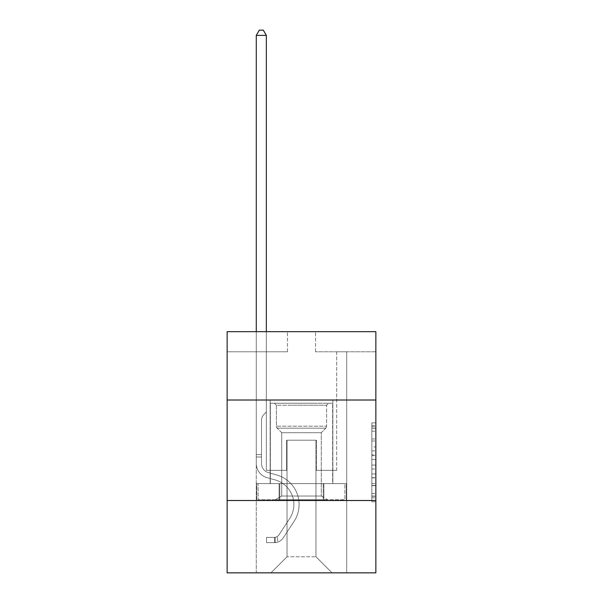 <?xml version="1.0" encoding="UTF-8"?>
<svg xmlns="http://www.w3.org/2000/svg" width="603" height="603" viewBox="0 0 603 603"><rect width="100%" height="100%" fill="white"/><g stroke="black" fill="none" stroke-linecap="round" stroke-linejoin="round"><path stroke-width="0.45" stroke-dasharray="3.02 2.26" d="M371.84 446.929L371.84 459.554L375.857 459.554L375.857 497.822L375.857 426.811L375.857 459.554L371.84 459.554L371.84 425.628L371.84 501.771L371.84 422.861L371.84 496.246L375.857 496.246L371.84 496.246L375.857 496.246L371.84 496.246L371.84 483.621L371.84 501.771L375.857 501.771L375.857 422.861L375.857 496.05L375.857 465.079L371.84 465.079L375.857 465.079L375.857 483.621L375.857 428.386L371.84 428.386L375.857 428.386L375.857 501.771L375.857 426.811L375.857 501.771L371.84 501.771L371.84 422.861L375.857 422.861L375.857 426.811L375.857 422.861L375.857 426.811L375.857 422.861L375.857 425.628L375.857 422.861L371.84 422.861L371.84 428.386L375.857 428.386L371.84 428.386L371.84 446.929L375.857 446.929M332.848 400.015L332.848 483.621L270.152 483.621L332.848 483.621L270.152 483.621L332.848 483.621L332.848 400.015L270.152 400.015L270.152 483.621L270.152 400.015L332.848 400.015M375.857 454.82L375.857 450.878L375.857 454.82L371.84 454.82L371.84 438.939L371.84 485.694L371.84 473.958L375.857 473.958L371.84 473.958L371.84 501.771L375.857 501.771L371.84 501.771L375.857 501.771L371.84 501.771L371.84 422.861L375.857 422.861L371.84 422.861L375.857 422.861L371.84 422.861L371.84 454.82L375.857 454.82M375.857 500.498L375.857 572.85L227.143 572.85L227.143 500.498L375.857 500.498L375.857 331.688L315.565 331.688L375.857 331.688L375.857 351.783L375.857 331.688L227.143 331.688L287.435 331.688L227.143 331.688L227.143 351.783L287.435 351.783L227.143 351.783L227.143 331.688L227.143 400.015L375.857 400.015L227.143 400.015L227.143 500.498L375.857 500.498L227.143 500.498M256.283 572.85L346.717 572.85L346.717 351.783L336.67 351.783L346.717 351.783L336.67 351.783L346.717 351.783L336.67 351.783L346.717 351.783L336.67 351.783L346.717 351.783L336.67 351.783L346.717 351.783L336.67 351.783L346.717 351.783L336.67 351.783L346.717 351.783L336.67 351.783L346.717 351.783L346.717 572.85L346.717 351.783L346.717 572.85L346.717 351.783L346.717 572.85L346.717 351.783L346.717 572.85L346.717 351.783L346.717 572.85L346.717 351.783L346.717 572.85L346.717 351.783L346.717 572.85L346.717 351.783L346.717 572.85L256.283 572.85L270.951 572.85L256.283 572.85L270.951 572.85L256.283 572.85L270.951 572.85L256.283 572.85L270.951 572.85L256.283 572.85L270.951 572.85L256.283 572.85L270.951 572.85L256.283 572.85L270.951 572.85L256.283 572.85L256.283 351.783L266.33 351.783L256.283 351.783L266.33 351.783L256.283 351.783L266.33 351.783L256.283 351.783L266.33 351.783L256.283 351.783L266.33 351.783L256.283 351.783L266.33 351.783L256.283 351.783L266.33 351.783L256.283 351.783L266.33 351.783L256.283 351.783L256.283 572.85M375.857 351.783L315.565 351.783L375.857 351.783M287.028 556.773L287.028 440.213L287.028 556.773L287.028 440.213L315.972 440.213L315.972 556.773L287.028 556.773L270.951 572.85L287.028 556.773L287.028 440.213L287.028 556.773L287.028 440.213L286.629 440.213L286.629 470.355L266.33 470.355L266.33 351.783L266.33 470.355L266.33 351.783L266.33 470.355L266.33 351.783L266.33 470.355L266.33 351.783L266.33 470.355L266.33 351.783L266.33 470.355L266.33 351.783L266.33 470.355L266.33 351.783L266.33 470.355L266.33 351.783L266.33 470.355L286.629 470.355L266.33 470.355L286.629 470.355L266.33 470.355L286.629 470.355L266.33 470.355L286.629 470.355L266.33 470.355L286.629 470.355L266.33 470.355L286.629 470.355L266.33 470.355L286.629 470.355L266.33 470.355L286.629 470.355L286.629 440.213L286.629 470.355L286.629 440.213L286.629 470.355L286.629 440.213L286.629 470.355L286.629 440.213L286.629 470.355L286.629 440.213L286.629 470.355L286.629 440.213L286.629 470.355L286.629 440.213L286.629 470.355L286.629 440.213L287.028 440.213L286.629 440.213L287.028 440.213L286.629 440.213L287.028 440.213L286.629 440.213L287.028 440.213L286.629 440.213L287.028 440.213L286.629 440.213L287.028 440.213L286.629 440.213L287.028 440.213L286.629 440.213L287.028 440.213L287.028 556.773L270.951 572.85L287.028 556.773L287.028 440.213L287.028 556.773L270.951 572.85L287.028 556.773L287.028 440.213L287.028 556.773L270.951 572.85L287.028 556.773L287.028 440.213L287.028 556.773L270.951 572.85L287.028 556.773L287.028 440.213L287.028 556.773L270.951 572.85L287.028 556.773L287.028 440.213L287.028 556.773L270.951 572.85L287.028 556.773L270.951 572.85L287.028 556.773L315.972 556.773L315.972 440.213L315.972 556.773L332.049 572.85L315.972 556.773L315.972 440.213L315.972 556.773L332.049 572.85L315.972 556.773L315.972 440.213L315.972 556.773L332.049 572.85L315.972 556.773L315.972 440.213L315.972 556.773L332.049 572.85L315.972 556.773L315.972 440.213L315.972 556.773L332.049 572.85L315.972 556.773L315.972 440.213L315.972 556.773L332.049 572.85L315.972 556.773L315.972 440.213L315.972 556.773L332.049 572.85L315.972 556.773L315.972 440.213L315.972 556.773L332.049 572.85L315.972 556.773L315.972 440.213L287.028 440.213L287.028 556.773L270.951 572.85L287.028 556.773M316.371 440.213L315.972 440.213L316.371 440.213L315.972 440.213L316.371 440.213L315.972 440.213L316.371 440.213L315.972 440.213L316.371 440.213L315.972 440.213L316.371 440.213L315.972 440.213L316.371 440.213L315.972 440.213L316.371 440.213L315.972 440.213L316.371 440.213L316.371 470.355L316.371 440.213M332.049 572.85L315.972 556.773L332.049 572.85M315.565 351.783L315.565 331.688L315.565 351.783M287.435 351.783L287.435 331.688L287.435 351.783M336.67 351.783L336.67 470.355L316.371 470.355L336.67 470.355L316.371 470.355L336.67 470.355L316.371 470.355L336.67 470.355L316.371 470.355L336.67 470.355L316.371 470.355L336.67 470.355L316.371 470.355L336.67 470.355L316.371 470.355L336.67 470.355L316.371 470.355L336.67 470.355L336.67 351.783M346.288 500.498L256.712 500.498L346.288 500.498L346.288 483.621L256.712 483.621L323.894 483.621L323.894 500.498L323.894 483.621L279.106 483.621L279.106 500.498L279.106 483.621L256.712 483.621L256.712 500.498L256.712 483.621L346.288 483.621L346.288 500.498M375.857 400.015L227.143 400.015M279.106 483.621L279.106 500.498L279.106 483.621M323.894 483.621L323.894 500.498L323.894 483.621M371.84 459.554L375.857 459.554L371.84 459.554M371.84 425.628L371.84 422.861L371.84 425.628L375.857 425.628L371.84 425.628M371.84 485.498L371.84 469.021L371.84 485.498L375.857 485.498L371.84 485.498M371.84 469.021L371.84 465.079L375.857 465.079L371.84 465.079L371.84 469.021L375.857 469.021L371.84 469.021M371.84 438.939L371.84 428.386L371.84 438.939L375.857 438.939L371.84 438.939M371.84 422.861L375.857 422.861L371.84 422.861L371.84 426.811L371.84 422.861L375.857 422.861M371.84 501.771L375.857 501.771L371.84 501.771L371.84 497.822L371.84 501.771M256.283 331.688L256.283 463.526A14.668 14.668 0 0 0 267.016 477.659A14.668 14.668 0 0 1 256.283 463.526A14.668 14.668 0 0 0 267.016 477.659A14.668 14.668 0 0 1 256.283 463.526A14.668 14.668 0 0 0 267.016 477.659A14.668 14.668 0 0 1 256.283 463.526A14.668 14.668 0 0 0 267.016 477.659A14.668 14.668 0 0 1 256.283 463.526A14.668 14.668 0 0 0 267.016 477.659A14.668 14.668 0 0 1 256.283 463.526A14.668 14.668 0 0 0 267.016 477.659A14.668 14.668 0 0 1 256.283 463.526A14.668 14.668 0 0 0 267.016 477.659A14.668 14.668 0 0 1 256.283 463.526A14.668 14.668 0 0 0 267.016 477.659A14.668 14.668 0 0 1 256.283 463.526A14.668 14.668 0 0 0 267.016 477.659L275.194 479.943A25.522 25.522 0 0 1 289.681 518.527A25.522 25.522 0 0 0 275.194 479.943A25.522 25.522 0 0 1 289.681 518.527A25.522 25.522 0 0 0 275.194 479.943L267.016 477.659L275.194 479.943A25.522 25.522 0 0 1 289.681 518.527A25.522 25.522 0 0 0 275.194 479.943L267.016 477.659L275.194 479.943A25.522 25.522 0 0 1 289.681 518.527A25.522 25.522 0 0 0 275.194 479.943A25.522 25.522 0 0 1 289.681 518.527A25.522 25.522 0 0 0 275.194 479.943L267.016 477.659L275.194 479.943A25.522 25.522 0 0 1 289.681 518.527A25.522 25.522 0 0 0 275.194 479.943L267.016 477.659L275.194 479.943A25.522 25.522 0 0 1 289.681 518.527A25.522 25.522 0 0 0 275.194 479.943A25.522 25.522 0 0 1 289.681 518.527A25.522 25.522 0 0 0 275.194 479.943L267.016 477.659L275.194 479.943A25.522 25.522 0 0 1 289.681 518.527L278.903 534.951L289.681 518.527A25.522 25.522 0 0 0 275.194 479.943A25.522 25.522 0 0 1 289.681 518.527L278.903 534.951L289.681 518.527A25.522 25.522 0 0 0 275.194 479.943A25.522 25.522 0 0 1 289.681 518.527L278.903 534.951L289.681 518.527A25.522 25.522 0 0 0 275.194 479.943A25.522 25.522 0 0 1 289.681 518.527L278.903 534.951L289.681 518.527A25.522 25.522 0 0 0 275.194 479.943A25.522 25.522 0 0 1 289.681 518.527L278.903 534.951A5.427 5.427 0 0 1 277.584 536.346C274.538 537.74 274.538 537.74 277.584 536.346C274.538 537.74 274.538 537.74 277.584 536.346A5.427 5.427 0 0 0 278.903 534.951L289.681 518.527A25.522 25.522 0 0 0 275.194 479.943A25.522 25.522 0 0 1 289.681 518.527L278.903 534.951A5.427 5.427 0 0 1 274.569 537.394A5.427 5.427 0 0 0 278.903 534.951A5.427 5.427 0 0 1 277.584 536.346C274.538 537.74 274.538 537.74 277.584 536.346C274.538 537.74 274.538 537.74 277.584 536.346A5.427 5.427 0 0 0 278.903 534.951L289.681 518.527L278.903 534.951A5.427 5.427 0 0 1 274.569 537.394A5.427 5.427 0 0 0 278.903 534.951A5.427 5.427 0 0 1 277.584 536.346C274.538 537.74 274.538 537.74 277.584 536.346C274.538 537.74 274.538 537.74 277.584 536.346A5.427 5.427 0 0 0 278.903 534.951L289.681 518.527L278.903 534.951A5.427 5.427 0 0 1 274.569 537.394A5.427 5.427 0 0 0 278.903 534.951A5.427 5.427 0 0 1 277.584 536.346C274.538 537.74 274.538 537.74 277.584 536.346C274.538 537.74 274.538 537.74 277.584 536.346A5.427 5.427 0 0 0 278.903 534.951L289.681 518.527A25.522 25.522 0 0 0 275.194 479.943A25.522 25.522 0 0 1 289.681 518.527L278.903 534.951A5.427 5.427 0 0 1 274.569 537.394A5.427 5.427 0 0 0 278.903 534.951A5.427 5.427 0 0 1 277.584 536.346C274.538 537.74 274.538 537.74 277.584 536.346C274.538 537.74 274.538 537.74 277.584 536.346A5.427 5.427 0 0 0 278.903 534.951L289.681 518.527L278.903 534.951A5.427 5.427 0 0 1 274.569 537.394A5.427 5.427 0 0 0 278.903 534.951A5.427 5.427 0 0 1 277.584 536.346C274.538 537.74 274.538 537.74 277.584 536.346C274.538 537.74 274.538 537.74 277.584 536.346A5.427 5.427 0 0 0 278.903 534.951L289.681 518.527L278.903 534.951A5.427 5.427 0 0 1 274.569 537.394A5.427 5.427 0 0 0 278.903 534.951A5.427 5.427 0 0 1 277.584 536.346C274.538 537.74 274.538 537.74 277.584 536.346C274.538 537.74 274.538 537.74 277.584 536.346A5.427 5.427 0 0 0 278.903 534.951L289.681 518.527A25.522 25.522 0 0 0 275.194 479.943A25.522 25.522 0 0 1 289.681 518.527L278.903 534.951A5.427 5.427 0 0 1 274.569 537.394A5.427 5.427 0 0 0 278.903 534.951A5.427 5.427 0 0 1 277.584 536.346A5.427 5.427 0 0 0 278.903 534.951L289.681 518.527L278.903 534.951A5.427 5.427 0 0 1 274.569 537.394L266.534 537.401L266.534 542.625L266.534 537.401L274.569 537.394L274.569 542.625L266.534 542.625L274.569 542.625L274.569 537.394L266.534 537.401L266.534 542.625L266.534 537.401L274.569 537.394L274.569 542.625L266.534 542.625L274.569 542.625L274.569 537.394L266.534 537.401L266.534 542.625L266.534 537.401L274.569 537.394L274.569 542.625L266.534 542.625L274.569 542.625L274.569 537.394L266.534 537.401L266.534 542.625L266.534 537.401L274.569 537.394L274.569 542.625L266.534 542.625L274.569 542.625L274.569 537.394L266.534 537.401L266.534 542.625L266.534 537.401L274.569 537.394L274.569 542.625L266.534 542.625L274.569 542.625L274.569 537.394L266.534 537.401L266.534 542.625L266.534 537.401L274.569 537.394L274.569 542.625L266.534 542.625L274.569 542.625L274.569 537.394L266.534 537.401L266.534 542.625L266.534 537.401L274.569 537.394L274.569 542.625L266.534 542.625L274.569 542.625L274.569 537.394L266.534 537.401L274.569 537.394L274.569 542.625L274.569 537.394A5.427 5.427 0 0 0 278.903 534.951L289.681 518.527A25.522 25.522 0 0 0 275.194 479.943L267.016 477.659A14.668 14.668 0 0 1 256.283 463.526L256.283 35.373L266.33 35.373L266.33 411.992L264.061 414.261A8.736 8.736 0 0 0 261.506 420.434A8.736 8.736 0 0 1 264.061 414.261L266.33 411.992L266.33 35.373L256.283 35.373L266.33 35.373L263.315 30.15L259.298 30.15L263.315 30.15L259.298 30.15L256.283 35.373L266.33 35.373L263.315 30.15L259.298 30.15L256.283 35.373L266.33 35.373L266.33 411.992L264.061 414.261A8.736 8.736 0 0 0 261.506 420.434A8.736 8.736 0 0 1 264.061 414.261L266.33 411.992L266.33 35.373L256.283 35.373L266.33 35.373L263.315 30.15L259.298 30.15L263.315 30.15L259.298 30.15L256.283 35.373L266.33 35.373L263.315 30.15L259.298 30.15L256.283 35.373L266.33 35.373L266.33 411.992L264.061 414.261A8.736 8.736 0 0 0 261.506 420.434A8.736 8.736 0 0 1 264.061 414.261L266.33 411.992L266.33 35.373L256.283 35.373L266.33 35.373L263.315 30.15L259.298 30.15L263.315 30.15L259.298 30.15L256.283 35.373L256.283 463.526A14.668 14.668 0 0 0 267.016 477.659A14.668 14.668 0 0 1 256.283 463.526L256.283 35.373L256.283 463.526A14.668 14.668 0 0 0 267.016 477.659A14.668 14.668 0 0 1 256.283 463.526L256.283 35.373L256.283 463.526A14.668 14.668 0 0 0 267.016 477.659A14.668 14.668 0 0 1 256.283 463.526L256.283 35.373L259.298 30.15L263.315 30.15L266.33 35.373L266.33 411.992L264.061 414.261A8.736 8.736 0 0 0 261.506 420.434A8.736 8.736 0 0 1 264.061 414.261L266.33 411.992L266.33 35.373L256.283 35.373L256.283 463.526A14.668 14.668 0 0 0 267.016 477.659L275.194 479.943L267.016 477.659A14.668 14.668 0 0 1 256.283 463.526L256.283 35.373L259.298 30.15L256.283 35.373L266.33 35.373L263.315 30.15L266.33 35.373L266.33 411.992L264.061 414.261A8.736 8.736 0 0 0 261.506 420.434A8.736 8.736 0 0 1 264.061 414.261L266.33 411.992L266.33 35.373L263.315 30.15L259.298 30.15L256.283 35.373L256.283 463.526A14.668 14.668 0 0 0 267.016 477.659A14.668 14.668 0 0 1 256.283 463.526L256.283 35.373L259.298 30.15L263.315 30.15L266.33 35.373L266.33 411.992L264.061 414.261A8.736 8.736 0 0 0 261.506 420.434A8.736 8.736 0 0 1 264.061 414.261L266.33 411.992L266.33 35.373L256.283 35.373L256.283 463.526A14.668 14.668 0 0 0 267.016 477.659A14.668 14.668 0 0 1 256.283 463.526L256.283 35.373L259.298 30.15L256.283 35.373L266.33 35.373L263.315 30.15L266.33 35.373L266.33 411.992L264.061 414.261A8.736 8.736 0 0 0 261.506 420.434A8.736 8.736 0 0 1 264.061 414.261L266.33 411.992L266.33 35.373L263.315 30.15L259.298 30.15L256.283 35.373L256.283 463.526A14.668 14.668 0 0 0 267.016 477.659L275.194 479.943L267.016 477.659A14.668 14.668 0 0 1 256.283 463.526L256.283 35.373L259.298 30.15L256.283 35.373M261.506 454.602L256.283 454.602L261.506 454.602L261.506 463.526L261.506 420.434A8.736 8.736 0 0 1 264.061 414.261A8.736 8.736 0 0 0 261.506 420.434L261.506 463.526L261.506 454.602L256.283 454.602L261.506 454.602L261.506 463.526A9.444 9.444 0 0 0 268.418 472.624A9.444 9.444 0 0 1 261.506 463.526L261.506 420.434L261.506 463.526A9.444 9.444 0 0 0 268.418 472.624A9.444 9.444 0 0 1 261.506 463.526L261.506 420.434L261.506 463.526L261.506 454.602L256.283 454.602L261.506 454.602L261.506 463.526A9.444 9.444 0 0 0 268.418 472.624A9.444 9.444 0 0 1 261.506 463.526L261.506 420.434L261.506 463.526A9.444 9.444 0 0 0 268.418 472.624L276.596 474.908L268.418 472.624A9.444 9.444 0 0 1 261.506 463.526L261.506 420.434L261.506 463.526L261.506 454.602L256.283 454.602L261.506 454.602L261.506 463.526A9.444 9.444 0 0 0 268.418 472.624A9.444 9.444 0 0 1 261.506 463.526L261.506 420.434L261.506 463.526A9.444 9.444 0 0 0 268.418 472.624A9.444 9.444 0 0 1 261.506 463.526L261.506 454.602M274.569 542.625A10.65 10.65 0 0 0 283.274 537.816L294.053 521.391A30.745 30.745 0 0 0 276.596 474.908L268.418 472.624A9.444 9.444 0 0 1 261.506 463.526A9.444 9.444 0 0 0 268.418 472.624A9.444 9.444 0 0 1 261.506 463.526L261.506 420.434L261.506 463.526A9.444 9.444 0 0 0 268.418 472.624A9.444 9.444 0 0 1 261.506 463.526A9.444 9.444 0 0 0 268.418 472.624L276.596 474.908A30.745 30.745 0 0 1 294.053 521.391A30.745 30.745 0 0 0 276.596 474.908L268.418 472.624A9.444 9.444 0 0 1 261.506 463.526A9.444 9.444 0 0 0 268.418 472.624L276.596 474.908L268.418 472.624A9.444 9.444 0 0 1 261.506 463.526A9.444 9.444 0 0 0 268.418 472.624A9.444 9.444 0 0 1 261.506 463.526A9.444 9.444 0 0 0 268.418 472.624L276.596 474.908L268.418 472.624A9.444 9.444 0 0 1 261.506 463.526A9.444 9.444 0 0 0 268.418 472.624L276.596 474.908A30.745 30.745 0 0 1 294.053 521.391A30.745 30.745 0 0 0 276.596 474.908L268.418 472.624A9.444 9.444 0 0 1 261.506 463.526A9.444 9.444 0 0 0 268.418 472.624A9.444 9.444 0 0 1 261.506 463.526A9.444 9.444 0 0 0 268.418 472.624L276.596 474.908L268.418 472.624A9.444 9.444 0 0 1 261.506 463.526A9.444 9.444 0 0 0 268.418 472.624L276.596 474.908A30.745 30.745 0 0 1 294.053 521.391L283.274 537.816L294.053 521.391A30.745 30.745 0 0 0 276.596 474.908L268.418 472.624L276.596 474.908A30.745 30.745 0 0 1 294.053 521.391A30.745 30.745 0 0 0 276.596 474.908L268.418 472.624L276.596 474.908A30.745 30.745 0 0 1 294.053 521.391A30.745 30.745 0 0 0 276.596 474.908L268.418 472.624L276.596 474.908A30.745 30.745 0 0 1 294.053 521.391L283.274 537.816L294.053 521.391A30.745 30.745 0 0 0 276.596 474.908L268.418 472.624L276.596 474.908A30.745 30.745 0 0 1 294.053 521.391A30.745 30.745 0 0 0 276.596 474.908L268.418 472.624L276.596 474.908A30.745 30.745 0 0 1 294.053 521.391A30.745 30.745 0 0 0 276.596 474.908A30.745 30.745 0 0 1 294.053 521.391L283.274 537.816A10.65 10.65 0 0 1 277.584 542.127A10.65 10.65 0 0 0 283.274 537.816L294.053 521.391A30.745 30.745 0 0 0 276.596 474.908A30.745 30.745 0 0 1 294.053 521.391L283.274 537.816L294.053 521.391A30.745 30.745 0 0 0 276.596 474.908A30.745 30.745 0 0 1 294.053 521.391A30.745 30.745 0 0 0 276.596 474.908A30.745 30.745 0 0 1 294.053 521.391L283.274 537.816L294.053 521.391A30.745 30.745 0 0 0 276.596 474.908A30.745 30.745 0 0 1 294.053 521.391L283.274 537.816A10.65 10.65 0 0 1 277.584 542.127C274.486 542.783 274.486 542.783 277.584 542.127C274.486 542.783 274.486 542.783 277.584 542.127A10.65 10.65 0 0 0 283.274 537.816L294.053 521.391A30.745 30.745 0 0 0 276.596 474.908A30.745 30.745 0 0 1 294.053 521.391A30.745 30.745 0 0 0 276.596 474.908A30.745 30.745 0 0 1 294.053 521.391L283.274 537.816L294.053 521.391A30.745 30.745 0 0 0 276.596 474.908A30.745 30.745 0 0 1 294.053 521.391L283.274 537.816A10.65 10.65 0 0 1 277.584 542.127C274.486 542.783 274.486 542.783 277.584 542.127C274.486 542.783 274.486 542.783 277.584 542.127A10.65 10.65 0 0 0 283.274 537.816L294.053 521.391L283.274 537.816A10.65 10.65 0 0 1 277.584 542.127C274.486 542.783 274.486 542.783 277.584 542.127C274.486 542.783 274.486 542.783 277.584 542.127A10.65 10.65 0 0 0 283.274 537.816L294.053 521.391L283.274 537.816A10.65 10.65 0 0 1 277.584 542.127C274.486 542.783 274.486 542.783 277.584 542.127C274.486 542.783 274.486 542.783 277.584 542.127A10.65 10.65 0 0 0 283.274 537.816L294.053 521.391L283.274 537.816A10.65 10.65 0 0 1 277.584 542.127C274.486 542.783 274.486 542.783 277.584 542.127C274.486 542.783 274.486 542.783 277.584 542.127A10.65 10.65 0 0 0 283.274 537.816L294.053 521.391L283.274 537.816A10.65 10.65 0 0 1 277.584 542.127C274.486 542.783 274.486 542.783 277.584 542.127C274.486 542.783 274.486 542.783 277.584 542.127A10.65 10.65 0 0 0 283.274 537.816L294.053 521.391L283.274 537.816A10.65 10.65 0 0 1 277.584 542.127C274.486 542.783 274.486 542.783 277.584 542.127C274.486 542.783 274.486 542.783 277.584 542.127A10.65 10.65 0 0 0 283.274 537.816A10.65 10.65 0 0 1 274.569 542.625A10.65 10.65 0 0 0 283.274 537.816A10.65 10.65 0 0 1 274.569 542.625A10.65 10.65 0 0 0 283.274 537.816A10.65 10.65 0 0 1 274.569 542.625A10.65 10.65 0 0 0 283.274 537.816A10.65 10.65 0 0 1 274.569 542.625A10.65 10.65 0 0 0 283.274 537.816A10.65 10.65 0 0 1 274.569 542.625A10.65 10.65 0 0 0 283.274 537.816A10.65 10.65 0 0 1 274.569 542.625A10.65 10.65 0 0 0 283.274 537.816A10.65 10.65 0 0 1 274.569 542.625A10.65 10.65 0 0 0 283.274 537.816A10.65 10.65 0 0 1 274.569 542.625L266.534 542.625L274.569 542.625M315.067 403.234L274.373 403.234L315.067 403.234M288.943 405.239L326.622 405.239L288.943 405.239M314.562 499.699L275.375 499.699L314.562 499.699M311.389 496.035L281.722 496.035L311.389 496.035M311.389 432.69L281.722 432.69L311.389 432.69M317.072 403.234L270.348 403.234L317.072 403.234M317.072 483.621L270.348 483.621L317.072 483.621M323.2 483.621L258.107 483.621L344.893 483.621L323.2 483.621L323.2 499.699L258.107 499.699L344.893 499.699L258.107 499.699L323.2 499.699L323.2 483.621L344.893 483.621L344.893 499.699L344.893 483.621L279.8 483.621L279.8 499.699L279.8 483.621L258.107 483.621L258.107 499.699L258.107 483.621L323.2 483.621L323.2 499.699L323.2 483.621M276.378 405.239L274.373 403.234L328.627 403.234L274.373 403.234L276.378 405.239L326.622 405.239L328.627 403.234L326.622 405.239L276.378 405.239L276.378 426.185L326.622 426.185L326.622 405.239L326.622 426.185L276.378 426.185L326.622 426.185L276.378 426.185L277.199 428.175A2.811 2.811 0 0 1 276.378 426.185L276.378 405.239M321.278 496.035L327.625 499.699L275.375 499.699L327.625 499.699L321.278 496.035L281.722 496.035L275.375 499.699L281.722 496.035L321.278 496.035L321.278 432.69L325.801 428.175A2.811 2.811 0 0 0 326.622 426.185L325.801 428.175L277.199 428.175L325.801 428.175L277.199 428.175L325.801 428.175L321.278 432.69L281.722 432.69L281.722 496.035L281.722 432.69L321.278 432.69L321.278 496.035M281.722 432.69L277.199 428.175L281.722 432.69M270.348 403.234L332.652 403.234L332.652 483.621L270.348 483.621L332.652 483.621L332.652 403.234L270.348 403.234L270.348 483.621L270.348 403.234M279.8 483.621L279.8 499.699L279.8 483.621M266.33 35.373L263.315 30.15L266.33 35.373L266.33 411.992L264.061 414.261L266.33 411.992L266.33 331.688M277.584 542.127C274.486 542.783 274.486 542.783 277.584 542.127C274.486 542.783 274.486 542.783 277.584 542.127L277.584 536.346C274.538 537.74 274.538 537.74 277.584 536.346C274.538 537.74 274.538 537.74 277.584 536.346L277.584 542.127M266.534 542.625L266.534 537.401L266.534 542.625M371.84 483.621L375.857 483.621L371.84 483.621M371.84 477.704L375.857 477.704M371.84 441.012L375.857 441.012L371.84 441.012M371.84 426.811L375.857 426.811M371.84 497.822L375.857 497.822M371.84 493.488L375.857 493.488M371.84 431.145L375.857 431.145M371.84 455.612L375.857 455.612L371.84 455.612M371.84 477.9L375.857 477.9L371.84 477.9M371.84 485.694L375.857 485.694L371.84 485.694M371.84 450.878L375.857 450.878L371.84 450.878M261.506 457.014L256.283 457.014L261.506 457.014M371.84 496.05L375.857 496.05M371.84 496.246L375.857 496.246M371.84 428.386L375.857 428.386M275.172 537.341L275.172 542.594L275.172 537.341"/><path stroke-width="0.9" d="M375.857 400.015L375.857 331.688L227.143 331.688L227.143 400.015L375.857 400.015L375.857 572.85L227.143 572.85L227.143 400.015M375.857 500.498L227.143 500.498M266.33 331.688L266.33 35.373L256.283 35.373L256.283 331.688M256.283 35.373L259.298 30.15L263.315 30.15L266.33 35.373"/></g></svg>
